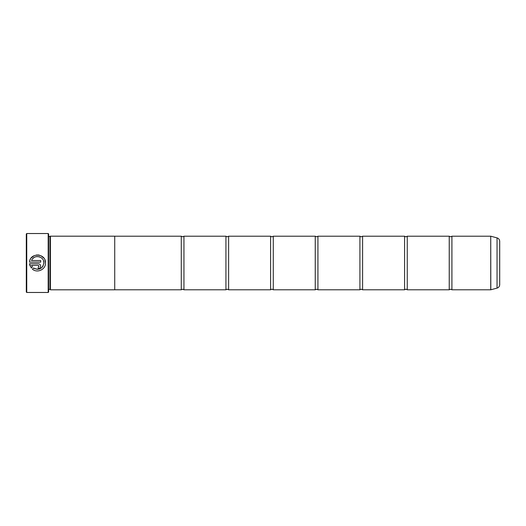 <?xml version="1.0" encoding="UTF-8"?>
<svg xmlns="http://www.w3.org/2000/svg" width="526" height="526" viewBox="0 0 526 526"><rect width="100%" height="100%" fill="white"/><g stroke="black" fill="none" stroke-linecap="round" stroke-linejoin="round"><path stroke-width="0.79" d="M451.913 289.793L490.732 289.793L490.732 236.207L451.913 236.207L451.913 289.793L450.572 289.168L449.237 289.793L407.255 289.793L405.914 289.168L404.573 289.793L362.592 289.793L361.25 289.168L359.915 289.793L317.934 289.793L316.593 289.168L315.252 289.793L273.27 289.793L271.929 289.168L270.594 289.793L228.613 289.793L227.271 289.168L225.93 289.793L183.949 289.793L182.614 289.168L181.273 289.793L114.727 289.793M449.237 289.793L449.237 236.207L407.255 236.207L407.255 289.793M404.573 289.793L404.573 236.207L362.592 236.207L362.592 289.793M359.915 289.793L359.915 236.207L317.934 236.207L317.934 289.793M315.252 289.793L315.252 236.207L273.27 236.207L273.27 289.793M270.594 289.793L270.594 236.207L228.613 236.207L228.613 289.793M225.93 289.793L225.93 236.207L183.949 236.207L183.949 289.793M43.829 263.881L43.901 263C42.501 268.885 39.049 270.548 33.559 268.01L35.097 268.891M36.833 269.319L39.47 269.042M41.751 267.727L43.185 265.88M44.927 259.969L45.499 262.941C46.012 253.105 29.982 252.316 29.515 262.145L40.693 262.145L40.693 260.541L31.547 260.541C33.717 254.104 44.296 256.136 43.901 262.941L43.526 260.784M29.831 260.574L30.061 259.936M30.067 259.916L30.396 259.206M31.152 258.036L34.164 255.649M36.366 255.011L38.641 255.011M38.648 255.011L39.397 255.163M40.844 255.669L43.895 258.128M38.286 266.952L39.088 266.149L38.286 266.952L38.286 268.556C39.752 268.405 40.555 267.602 40.693 266.149C40.555 264.69 39.752 263.888 38.286 263.743C39.752 263.888 40.555 264.69 40.693 266.149L40.647 266.616M26.747 292.476L26.3 292.029L26.3 233.971L26.747 233.524L26.747 292.476L48.182 292.476L48.182 233.524L26.747 233.524M48.182 233.524L48.629 233.971L48.629 292.029L48.182 292.476M45.499 263L45.499 263C45.795 269.476 37.221 273.487 32.415 269.148L33.559 268.01M49.97 236.634L49.97 289.366L50.417 289.813L50.417 236.187L48.629 236.634M499.7 241.335L499.7 284.665C499.595 286.407 498.714 287.558 497.05 288.11L497.05 237.89C498.714 238.442 499.595 239.593 499.7 241.335M50.417 289.813L114.727 289.813L114.727 236.187L50.417 236.187M114.727 236.207L181.273 236.207L181.273 289.793M38.286 263.743L29.515 263.743L31.284 268.017L32.421 266.873L31.547 265.347L38.286 265.347L39.088 266.149L38.286 265.347M30.087 266.018L29.515 263.743M39.628 268.148L39.213 268.372M38.76 268.51L38.286 268.556M31.547 265.347L32.421 266.873M39.739 256.944L38.72 256.655M37.537 256.53L36.504 256.609M36.143 256.675L35.433 256.872M35.38 256.885L34.42 257.313M33.809 257.694L32.704 258.68M490.732 236.207L490.804 289.787L497.05 288.11M451.913 236.207L450.572 236.831L449.237 236.207M407.255 236.207L405.914 236.831L404.573 236.207M362.592 236.207L361.25 236.831L359.915 236.207M317.934 236.207L316.593 236.831L315.252 236.207M273.27 236.207L271.929 236.831L270.594 236.207M228.613 236.207L227.271 236.831L225.93 236.207M183.949 236.207L182.614 236.831L181.273 236.207M497.05 237.89L490.804 236.213M48.629 289.366L49.97 289.366"/></g></svg>
